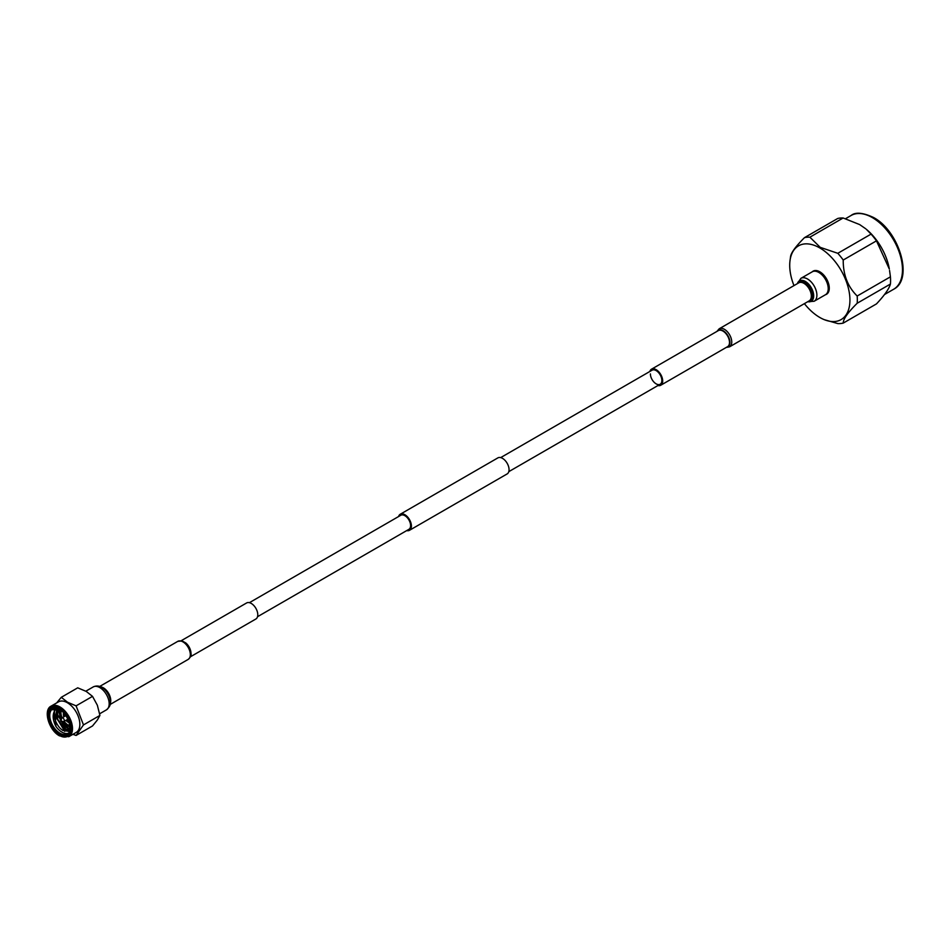 <?xml version="1.0" encoding="UTF-8"?>
<svg xmlns="http://www.w3.org/2000/svg" width="950" height="950" viewBox="0 0 950 950"><rect width="100%" height="100%" fill="white"/><g stroke="black" fill="none" stroke-linecap="round" stroke-linejoin="round"><path stroke-width="1.43" d="M406.683 530.599A9.262 5.344 -120 0 0 409.497 530.302A9.262 5.344 -120 0 0 410.911 522.88A9.262 5.344 -120 0 0 404.866 514.722A9.262 5.344 -120 0 0 400.235 514.259A9.262 5.344 -120 0 0 398.572 516.551M409.497 530.302L507.134 473.931A9.262 5.344 -120 0 0 508.559 466.509A9.262 5.344 -120 0 0 502.503 458.351A9.262 5.344 -120 0 0 497.871 457.888L400.235 514.259M257.521 616.716L408.916 529.316A8.111 4.679 -120 0 0 410.162 522.809A8.111 4.679 -120 0 0 404.866 515.66A8.111 4.679 -120 0 0 400.805 515.256L249.411 602.668M843.22 260.039A47.346 27.336 -120 0 0 837.805 253.306L871.055 234.116L866.4 229.354A42.572 24.581 60 0 1 889.331 269.052L876.47 240.849L843.22 260.039C843.113 274.776 847.768 286.769 857.185 296.02L890.423 276.83L889.568 270.501M865.747 228.796L859.655 224.58L843.137 217.989L809.887 237.191L820.218 247.344L837.805 253.306M871.055 234.116A47.346 27.336 60 0 1 876.47 240.849M890.423 276.83A47.346 27.336 60 0 1 890.423 284.05L857.185 303.24C847.78 312.598 843.125 319.224 843.22 323.107L876.47 303.905C884.474 295.367 889.129 288.752 890.423 284.05M804.389 303.644A42.572 24.581 -120 0 0 819.826 317.478A42.572 24.581 -120 0 0 824.327 319.687A42.572 24.581 -120 0 0 849.846 297.433A42.572 24.581 -120 0 0 819.826 247.95A42.572 24.581 -120 0 0 790.056 260.324A42.572 24.581 -120 0 0 793.974 285.606M843.22 323.107A47.346 27.336 -120 0 1 837.805 323.582L824.327 319.687M857.185 303.24A47.346 27.336 -120 0 0 857.185 296.02M809.887 237.191A47.346 27.336 -120 0 0 804.472 237.666L837.722 218.476A47.346 27.336 60 0 1 843.137 217.989M790.507 257.533C790.4 253.662 795.055 247.047 804.472 237.666M67.355 702.715A17.67 10.201 60 0 1 78.897 718.283A17.67 10.201 60 0 1 76.19 732.438L68.828 736.689A17.67 10.201 60 0 0 71.535 722.534A17.67 10.201 60 0 0 59.993 706.966A17.67 10.201 60 0 0 51.157 706.099L58.532 701.836A17.67 10.201 60 0 1 67.355 702.715M72.912 734.338L76.083 735.443L83.481 724.921L76.083 705.85L67.545 702.24L61.287 697.312L56.679 702.905M53.901 708.379L52.666 709.84A14.499 8.372 60 0 1 53.746 708.427M68.103 733.293A14.499 8.372 60 0 1 61.916 732.117A14.499 8.372 60 0 1 55.967 726.501L54.055 708.344M64.743 731.393L54.281 713.961M65.978 729.493L56.537 712.654M68.222 728.187L61.988 721.371M61.038 719.613L58.793 711.36M55.967 726.501C52.606 719.803 52.297 714.376 55.029 710.232L56.798 708.462L55.444 720.706C57.392 725.384 59.874 728.626 62.878 730.443L69.314 731.464M57.653 708.724L57.653 719.257L65.004 728.947L69.706 730.229M69.671 730.384L64.647 729.161L57.226 719.328L57.475 708.653M59.102 709.365L60.836 720.112M61.465 721.311L67.26 727.641L69.932 728.804M69.896 729.089L66.904 727.854L60.931 721.193M60.634 720.634L58.841 709.222M69.635 727.118A14.725 8.502 60 0 1 63.971 721.454M61.928 717.915A14.725 8.502 60 0 1 59.838 709.959M69.968 727.284L63.638 721.572M61.679 718.129L59.85 709.781M61.287 697.312L77.722 687.824L86.26 691.434L92.518 696.362L97.351 705.232L99.916 715.433L97.351 720.029L92.518 725.954L76.083 735.443M76.083 705.85L92.518 696.362M83.481 724.921L99.916 715.433M55.444 720.706A12.801 7.386 60 0 1 55.029 710.232M62.89 721.383A2.042 1.176 -120 0 0 63.413 721.572A2.042 1.176 -120 0 0 63.911 721.489A2.042 1.176 -120 0 0 64.232 719.851A2.042 1.176 -120 0 0 62.89 718.057A2.042 1.176 -120 0 0 61.881 717.951A2.042 1.176 -120 0 0 61.548 718.342L61.073 721.252L60.657 720.539M68.887 721.715A6.341 3.658 60 0 1 68.638 721.584A6.341 3.658 60 0 1 66.654 719.898M64.137 721.347A9.963 5.759 -120 0 0 67.996 724.909A9.963 5.759 -120 0 0 69.849 725.693M68.162 725.004L68.162 725.004A10.189 5.89 60 0 0 69.849 725.741M69.184 722.641A6.567 3.788 60 0 1 67.996 722.131A6.567 3.788 60 0 1 65.894 720.337M63.864 716.811A6.567 3.788 60 0 1 63.507 712.809M60.954 712.607A10.189 5.89 60 0 1 60.954 712.512A10.189 5.89 60 0 1 61.156 710.683M61.204 710.719A9.963 5.759 -120 0 0 60.954 712.702A9.963 5.759 -120 0 0 62.106 717.82M64.624 716.371A6.341 3.658 60 0 1 64.161 713.533M500.686 457.603L652.08 370.191A8.111 4.679 60 0 1 658.326 372.364A8.111 4.679 60 0 1 661.865 380.522A8.111 4.679 60 0 1 660.191 384.239A8.111 4.679 60 0 1 653.932 382.066A8.111 4.679 60 0 1 650.394 373.908M649.847 371.486A9.262 5.344 60 0 1 651.498 369.194A9.262 5.344 60 0 1 658.635 371.676A9.262 5.344 60 0 1 662.684 380.997A9.262 5.344 60 0 1 660.761 385.237A9.262 5.344 60 0 1 657.958 385.534M651.498 369.194L718.319 330.612A9.262 5.344 60 0 1 725.456 333.094A9.262 5.344 60 0 1 729.505 342.416A9.262 5.344 60 0 1 727.581 346.667L660.761 385.237M828.222 288.669A13.229 7.636 60 0 1 825.479 294.726A13.371 7.719 60 0 0 828.792 284.43A13.371 7.719 60 0 0 819.826 271.795A13.371 7.719 60 0 0 812.262 271.795A13.229 7.636 60 0 1 822.439 275.346A13.229 7.636 60 0 1 828.222 288.669M190.439 656.783L255.859 619.008A9.262 5.344 -120 0 0 257.783 614.697A9.262 5.344 -120 0 0 253.709 605.411A9.262 5.344 -120 0 0 246.596 602.965L181.177 640.739M190.808 651.617A9.262 5.344 -120 0 0 190.796 651.522A9.262 5.344 -120 0 0 185.903 643.055A9.262 5.344 -120 0 0 185.832 642.996M872.373 217.609A42.572 24.581 -120 0 0 851.081 215.496C855.475 211.921 862.956 212.586 873.525 217.491C899.044 230.898 913.888 279.217 893.665 289.239A42.572 24.581 -120 0 0 900.184 255.123A42.572 24.581 -120 0 0 872.373 217.609M59.351 708.082A16.767 9.678 60 0 1 71.203 728.602A16.767 9.678 60 0 1 59.351 735.454A16.767 9.678 60 0 1 47.5 714.922A16.767 9.678 60 0 1 59.351 708.082M67.236 733.946A14.499 8.372 60 0 1 59.993 733.234A14.499 8.372 60 0 1 50.528 720.456A14.499 8.372 60 0 1 52.749 708.842L59.541 709.602C68.744 714.163 73.186 732.094 67.236 733.946M59.351 709.187A15.402 8.894 60 0 1 70.241 728.056A15.402 8.894 60 0 1 59.351 734.338A15.402 8.894 60 0 1 48.462 715.481A15.402 8.894 60 0 1 59.351 709.187M717.274 331.218A9.583 5.534 60 0 1 724.898 331.989A9.583 5.534 60 0 1 729.921 342.439A9.583 5.534 60 0 1 726.536 347.261M731.749 342.059A10.414 6.009 60 0 1 729.6 346.821L809.174 300.877A10.414 6.009 60 0 0 811.336 296.115A10.414 6.009 60 0 0 806.788 285.629A10.414 6.009 60 0 0 798.76 282.839L719.186 328.795A10.414 6.009 60 0 1 727.213 331.574A10.414 6.009 60 0 1 731.749 342.059M797.881 283.361A11.032 6.377 60 0 1 806.645 283.539A11.032 6.377 60 0 1 812.713 295.83A11.032 6.377 60 0 1 808.296 301.387M797.383 283.634A11.78 6.804 60 0 1 806.586 282.269A11.78 6.804 60 0 1 813.687 295.877A11.78 6.804 60 0 1 807.797 301.673M797.228 283.729L800.921 278.338A13.229 7.636 60 0 1 811.122 281.889A13.229 7.636 60 0 1 816.893 295.201A13.229 7.636 60 0 1 814.15 301.257L825.479 294.726M190.998 653.517A9.583 5.534 -120 0 0 190.831 651.7L191.009 653.636C191.461 655.357 190.523 657.281 188.183 659.407A10.414 6.009 -120 0 0 190.333 654.574A10.414 6.009 -120 0 0 185.761 644.136A10.414 6.009 -120 0 0 177.769 641.369L99.714 686.434M110.319 703.226A10.414 6.009 -120 0 0 110.758 700.518A10.414 6.009 -120 0 0 100.89 686.898M110.093 699.426A11.032 6.377 -120 0 0 110.058 699.224A11.032 6.377 -120 0 0 104.227 689.13A11.032 6.377 -120 0 0 104.073 688.999M110.343 701.86A11.78 6.804 -120 0 0 110.129 699.627L110.366 702.062C110.806 704.603 109.499 707.204 106.448 709.852A13.229 7.636 -120 0 0 109.179 703.712A13.229 7.636 -120 0 0 103.372 690.448A13.229 7.636 -120 0 0 93.207 686.933L85.832 691.196M110.058 699.224L110.129 699.627A11.78 6.804 -120 0 0 103.906 688.857C100.415 685.888 96.853 685.247 93.207 686.933M190.796 651.522L190.831 651.7A9.583 5.534 -120 0 0 185.761 642.936L182.091 640.918L177.769 641.369M508.796 471.651L660.191 384.239M845.547 218.69L851.081 215.496M790.056 260.324L790.578 256.631M884.533 294.512L893.665 289.239M51.157 706.099C42.904 709.852 48.771 730.265 59.541 735.87L68.828 736.689M67.854 719.209L63.911 721.489M61.073 721.252L63.413 721.572M65.823 715.671L61.881 717.951M726.192 347.463L729.6 346.821M807.643 301.767L814.15 301.257M800.921 278.338L812.25 271.807M716.929 331.419L719.186 328.795M188.183 659.407L110.129 704.472M106.448 709.852L99.655 713.783"/></g></svg>
